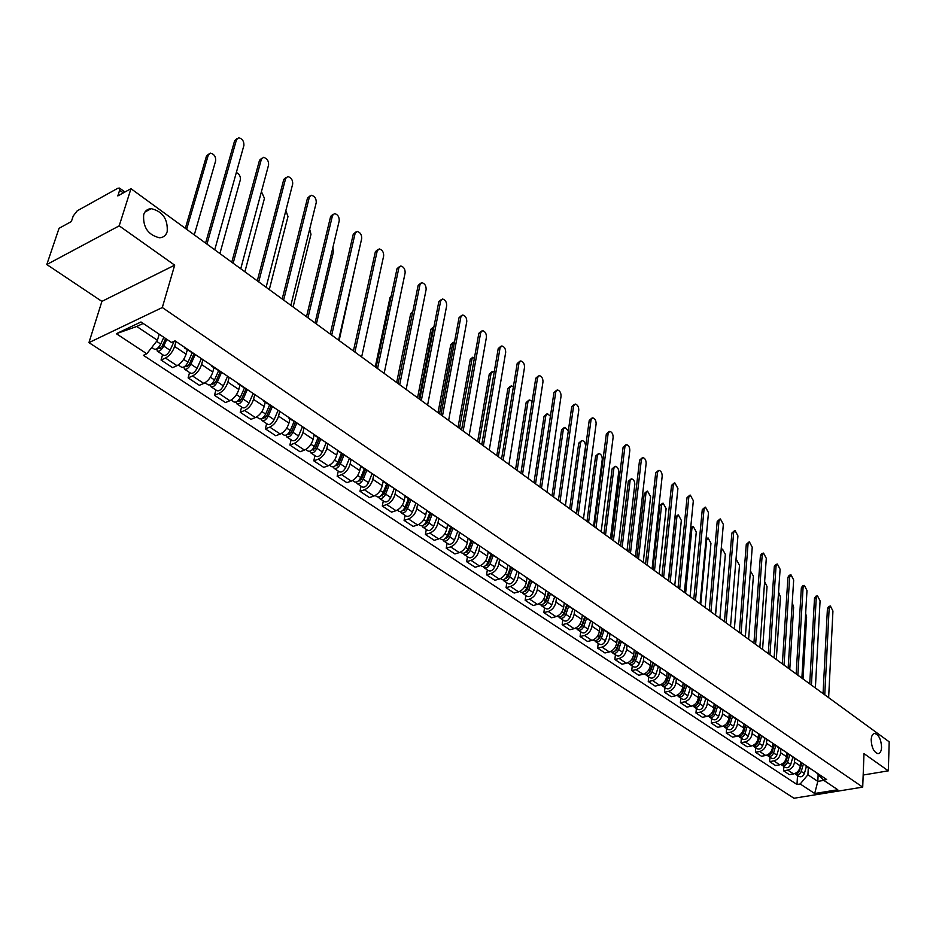 <?xml version="1.0" encoding="UTF-8"?>
<svg xmlns="http://www.w3.org/2000/svg" width="936" height="936" viewBox="0 0 936 936"><rect width="100%" height="100%" fill="white"/><g stroke="black" fill="none" stroke-linecap="round" stroke-linejoin="round"><path stroke-width="1.4" d="M871.182 739.779C871.439 735.731 872.656 733.625 874.809 733.473C878.892 734.9 881.139 739.51 881.572 747.291C881.326 751.362 880.109 753.492 877.933 753.655C873.85 752.205 871.603 747.583 871.182 739.779M143.676 214.683C144.963 210.881 147.49 208.88 151.222 208.658C162.665 211.431 167.989 219.094 167.193 231.66C165.929 235.521 163.391 237.569 159.576 237.791C148.134 235.006 142.834 227.308 143.676 214.683M119.2 225.845L46.8 264.525L101.907 301.38L88.943 342.623L793.974 798.256L862.711 787.129L162.302 307.534L174.681 265.157L119.2 225.845L130.97 188.686L889.2 741.827L888.322 770.843L863.986 753.597L862.711 787.129M46.8 264.525L59.05 228.314L71.37 221.528L73.242 215.947L77.243 210.799L117.866 188.241L119.527 188.089L124.933 192.009M863.167 775.031L888.322 770.843M123.295 192.91L119.632 190.254L117.819 195.928L130.97 188.686M119.632 190.254L119.527 188.089M176.003 341.523L174.611 346.449C172.727 351.831 169.673 355.692 165.461 358.043L161.05 360.032L172.575 367.649L177.009 365.683C181.21 363.355 184.252 359.518 186.1 354.159L187.305 349.842M186.17 348.368L183.514 346.589M162.595 354.639L161.05 360.032M184.649 348.063L197.718 356.148M202.913 359.646L201.579 364.525C199.766 369.872 196.747 373.686 192.535 375.968L188.113 377.898L199.356 385.316L203.791 383.421C207.991 381.163 210.998 377.36 212.788 372.048L213.934 367.766M213.256 366.608L210.565 364.794M189.587 372.528L188.113 377.898M211.723 366.28L224.523 374.189M229.144 377.302L227.881 382.157C226.126 387.457 223.142 391.225 218.93 393.448L214.496 395.308L225.471 402.55L229.905 400.713C234.105 398.514 237.077 394.77 238.809 389.493L239.897 385.234M239.674 384.392L236.925 382.543M215.912 389.984L214.496 395.308M238.118 384.041L250.649 391.774M254.744 394.536L253.527 399.356C251.831 404.621 248.882 408.33 244.67 410.495L240.236 412.296L250.942 419.351L255.376 417.585C259.576 415.444 262.513 411.746 264.186 406.505L265.227 402.281M265.426 401.719L262.642 399.847M241.593 406.996L240.236 412.296M263.858 401.357L276.132 408.927M279.7 411.337L278.542 416.134C276.904 421.352 273.991 425.014 269.79 427.12L265.356 428.863L275.792 435.755L280.238 434.035C284.427 431.952 287.34 428.314 288.943 423.107L289.949 418.907M290.546 418.638L287.715 416.731M266.643 423.61L265.356 428.863M288.967 418.252L300.982 425.669M304.071 427.74L302.96 432.502C301.38 437.685 298.502 441.301 294.302 443.36L289.868 445.033L300.058 451.76L304.493 450.099C308.693 448.075 311.559 444.483 313.115 439.312L314.075 435.135M315.058 435.135L312.191 433.204M291.096 439.815L289.868 445.033M313.466 434.725L325.248 441.991M327.857 443.758L326.804 448.484C325.272 453.632 322.417 457.201 318.228 459.202L313.794 460.828L323.751 467.392L328.185 465.789C332.374 463.811 335.217 460.266 336.714 455.13L337.627 450.988M338.972 451.234L336.071 449.28M314.964 455.633L313.794 460.828M337.37 450.813L348.917 457.938M351.082 459.389L350.076 464.092C348.601 469.193 345.782 472.727 341.593 474.669L337.159 476.248L346.882 482.66L351.316 481.104C355.493 479.185 358.312 475.675 359.763 470.586L360.629 466.467M362.326 466.959L359.401 464.981M338.282 471.089L337.159 476.248M360.711 466.526L372.037 473.499M373.78 474.669L372.82 479.337C371.393 484.403 368.597 487.89 364.42 489.785L359.986 491.306L369.486 497.578L373.92 496.068C378.085 494.196 380.87 490.733 382.274 485.679L383.105 481.572M385.129 482.309L382.169 480.32M361.05 486.182L359.986 491.306M383.503 481.865L394.618 488.697M395.94 489.586L395.027 494.231C393.658 499.262 390.885 502.702 386.72 504.551L382.286 506.025L391.564 512.156L395.998 510.693C400.163 508.868 402.925 505.44 404.27 500.421L405.077 496.279M407.406 497.297L404.422 495.296M383.304 500.935L382.286 506.025M405.779 496.84L416.672 503.545M417.608 504.176L416.742 508.786C415.409 513.782 412.671 517.175 408.505 518.977L404.083 520.404L413.162 526.395L417.585 524.979C421.738 523.201 424.464 519.819 425.775 514.835L426.559 510.611M429.168 511.957L426.161 509.921M405.054 515.35L404.083 520.404M427.53 511.477L438.224 518.053M438.785 518.427L437.954 523.013C436.679 527.962 433.965 531.332 429.811 533.087L425.389 534.468L434.269 540.318L438.68 538.96C442.822 537.217 445.524 533.871 446.8 528.934L447.572 524.546M450.438 526.278L447.408 524.23M426.313 529.448L425.389 534.468M448.789 525.786L459.295 532.233M459.494 532.373L458.71 536.925C457.47 541.839 454.779 545.161 450.637 546.881L446.226 548.215L454.908 553.948L459.319 552.614C463.449 550.918 466.128 547.618 467.345 542.716L468.117 538.177M471.229 540.271L468.175 538.212M447.104 543.231L446.226 548.215M469.579 539.779L479.887 546.097M479.735 546.086L478.998 550.52C477.805 555.411 475.137 558.698 471.019 560.371L466.608 561.67L475.09 567.263L479.501 565.987C483.62 564.326 486.275 561.062 487.457 556.195L488.194 551.69M491.564 553.96L488.487 551.889M467.45 556.709L466.608 561.67M489.914 553.457L500.035 559.658M499.531 559.588L498.853 563.835C497.695 568.69 495.062 571.931 490.944 573.557L486.544 574.821L494.851 580.297L499.251 579.056C503.357 577.442 505.978 574.213 507.125 569.38L507.827 564.899M511.454 567.345L508.353 565.262M487.34 569.895L486.544 574.821M509.792 566.83L519.737 572.926M518.907 572.762L518.287 576.857C517.163 581.677 514.554 584.883 510.448 586.474L506.06 587.691L514.18 593.061L518.567 591.856C522.674 590.277 525.271 587.094 526.371 582.286L527.038 577.84M530.911 580.449L527.799 578.354M506.809 582.812L506.06 587.691M529.238 579.922L539.019 585.901M537.872 585.632L537.299 589.61C536.211 594.395 533.625 597.554 529.53 599.11L525.154 600.292L533.11 605.545L537.486 604.375C541.57 602.842 544.144 599.683 545.22 594.922L545.852 590.499M549.947 593.26L546.823 591.154M525.868 595.436L525.154 600.292M548.274 592.722L557.879 598.595M556.452 598.198L555.902 602.082C554.861 606.832 552.298 609.968 548.215 611.489L543.851 612.635L551.643 617.772L556.007 616.648C560.079 615.139 562.63 612.015 563.659 607.288L564.256 602.901M568.585 605.803L565.438 603.685M544.53 607.803L543.851 612.635M566.912 605.264L576.342 611.032M574.645 610.471L574.131 614.308C573.125 619.024 570.586 622.124 566.514 623.598L562.15 624.71L569.79 629.752L574.142 628.653C578.202 627.178 580.73 624.101 581.724 619.398L582.297 615.034M586.825 618.088L583.666 615.958M562.805 619.924L562.15 624.71M585.152 617.538L594.43 623.2M592.465 622.463L591.985 626.266C591.002 630.958 588.487 634.023 584.438 635.462L580.086 636.55L587.562 641.476L591.903 640.411C595.951 638.984 598.455 635.93 599.426 631.262L599.953 626.921M604.691 630.115L601.52 627.986M580.706 631.777L580.086 636.55M603.018 629.554L612.132 635.123M609.921 634.198L609.465 637.989C608.517 642.646 606.025 645.676 601.988 647.092L597.648 648.133L604.972 652.965L609.313 651.936C613.337 650.532 615.818 647.513 616.754 642.88L617.269 638.574M622.183 641.885L619.012 639.756M598.233 643.406L597.648 648.133M620.51 641.324L629.483 646.799M627.026 645.711L626.593 649.479C625.681 654.1 623.212 657.095 619.187 658.476L614.858 659.494L622.042 664.232L626.36 663.226C630.384 661.857 632.841 658.874 633.742 654.264L634.222 649.993M639.323 653.433L636.141 651.28M615.408 654.79L614.858 659.494M637.65 652.86L646.472 658.242M643.792 656.99L643.383 660.734C642.505 665.32 640.048 668.292 636.047 669.638L631.73 670.621L638.762 675.265L643.079 674.294C647.08 672.961 649.514 670 650.391 665.426L650.848 661.179M656.124 664.735L652.93 662.583M632.256 665.952L631.73 670.621M654.439 664.162L663.121 669.451M660.231 668.047L659.845 671.767C658.991 676.318 656.557 679.255 652.567 680.577L648.262 681.537L655.165 686.088L659.459 685.14C663.448 683.83 665.87 680.905 666.713 676.365L667.134 672.153M672.586 675.815L669.38 673.663M648.753 676.892L648.262 681.537M670.901 675.23L679.442 680.437M676.342 678.892L675.979 682.59C675.148 687.106 672.75 690.019 668.76 691.306L664.478 692.23L671.241 696.7L675.523 695.787C679.501 694.5 681.899 691.61 682.707 687.094L683.116 682.906M688.72 686.673L685.503 684.52M664.946 687.621L664.478 692.23M687.036 686.088L695.448 691.213M692.137 689.528L691.798 693.19C691.002 697.683 688.615 700.561 684.649 701.824L680.378 702.725L687.012 707.101L691.283 706.212C695.237 704.96 697.612 702.094 698.408 697.624L698.782 693.447M704.539 697.332L701.321 695.167M680.811 698.139L680.378 702.725M702.854 696.735L711.138 701.766M707.639 699.952L707.323 703.591C706.54 708.061 704.176 710.904 700.233 712.144L695.963 713.01L702.468 717.304L706.727 716.449C710.67 715.221 713.033 712.39 713.794 707.932L714.145 703.802M720.053 707.768L716.836 705.604M696.372 708.458L695.963 713.01M718.368 707.171L726.523 712.132M722.838 710.178L722.545 713.805C721.785 718.228 719.445 721.048 715.513 722.264L711.266 723.107L717.643 727.319L721.89 726.488C725.821 725.283 728.149 722.475 728.898 718.064L729.226 713.946M735.263 718.017L732.046 715.841M711.652 718.579L711.266 723.107M733.578 717.409L741.616 722.288M737.755 720.217L737.474 723.809C736.749 728.208 734.421 731.004 730.501 732.186L726.266 733.005L732.537 737.135L736.761 736.328C740.68 735.158 742.997 732.385 743.71 727.997L744.015 723.902M750.192 728.056L746.963 725.891M726.628 728.512L726.266 733.005M748.507 727.447L756.417 732.256M752.392 730.057L752.135 733.637C751.433 738.013 749.128 740.774 745.22 741.932L740.996 742.728L747.15 746.788L751.362 746.004C755.258 744.845 757.552 742.096 758.254 737.743L758.534 733.684M764.829 737.919L761.611 735.743M741.335 738.258L740.996 742.728M763.156 737.311L770.948 742.037M766.76 739.732L766.514 743.278C765.835 747.618 763.554 750.356 759.658 751.491L755.457 752.263L761.495 756.253L765.695 755.492C769.579 754.357 771.849 751.631 772.516 747.314L772.785 743.278M779.208 747.595L775.979 745.419M755.773 747.829L755.457 752.263M777.535 746.975L785.21 751.631M780.858 749.221L780.636 752.755C779.98 757.06 777.711 759.775 773.838 760.886L769.649 761.635L775.57 765.543L779.758 764.806C783.631 763.706 785.889 761.003 786.532 756.697L786.778 752.696M793.307 757.095L790.078 754.919M769.942 757.224L769.649 761.635M791.634 756.475L799.204 761.05M794.711 758.534L794.5 762.044C793.868 766.327 791.622 769.006 787.761 770.094L783.584 770.819L789.399 774.669L793.576 773.943C797.425 772.867 799.66 770.199 800.292 765.929L800.514 761.939M807.16 766.408L803.93 764.232M783.853 766.444L783.584 770.819M805.486 765.788L812.939 770.305M143.161 323.435L136.75 326.477L157.423 340.283L159.202 334.199M157.423 340.283L146.812 353.773L116.345 333.707L140.985 321.972L171.51 342.471L175.02 340.868L826.675 779.548L823.399 780.097L837.778 789.75L814.683 793.506L800.21 783.97L807.908 774.774L817.807 781.385L823.82 780.378M146.812 353.773L143.407 355.329L796.992 784.508L800.21 783.97M88.943 342.623L162.302 307.534M101.907 301.38L174.681 265.157M818.134 774.961L817.807 781.385L814.683 793.506M808.306 767.684L807.908 774.774M823.399 780.097L816.485 772.691M797.519 775.499L796.992 784.508M116.345 333.707L136.75 326.477M205.592 243.126L234.655 140.599L236.925 138.692M214.742 249.795L243.91 145.419C244.062 141.242 242.307 138.68 238.657 137.744L236.516 139.581L206.95 244.109M163.823 337.311L160.735 344.062C158.5 348.04 156.347 349.736 154.288 349.128L151.772 347.467M165.637 338.528L162.092 346.261L159.003 348.695L158.71 347.151M194.29 234.877L215.689 160.699C215.865 156.569 214.122 154.054 210.46 153.165L208.307 154.99L186.627 229.285M166.819 339.312L163.73 346.063C161.507 350.041 159.354 351.725 157.295 351.129L156.803 348.8M174.166 341.254L170.059 350.286C167.836 354.253 165.695 355.937 163.624 355.317L157.447 351.222M185.34 228.349L206.493 155.984L208.716 154.112M160.489 348.332L158.453 347.42M231.765 262.22L259.518 160.22L261.834 158.266M240.751 268.772L268.597 164.935C268.726 160.816 267.029 158.301 263.496 157.388L261.378 159.225L233.146 263.227M257.295 280.835L283.795 179.373L286.147 177.384M266.116 287.27L292.699 183.994C292.816 179.934 291.166 177.454 287.738 176.565L285.655 178.413L258.699 281.865M192.091 353.059L187.96 362.232C185.773 366.175 183.631 367.825 181.537 367.193L178.249 365.017M187.656 366.397L185.948 365.297L186.159 366.736L189.236 364.361L193.799 354.217M219.901 253.562L240.353 179.759C240.681 176.448 239.347 174.026 236.34 172.493M195.004 355.025L190.886 364.186C188.698 368.117 186.556 369.767 184.474 369.135L183.912 366.994M201.392 358.617L197.051 368.304C194.875 372.224 192.746 373.873 190.64 373.23L184.626 369.24M218.533 370.855L214.508 379.946C212.355 383.842 210.226 385.468 208.108 384.813L205.031 382.765M244.881 271.791L264.455 198.362L261.436 191.634M220.147 371.943L215.701 381.993L212.636 384.322L212.367 383.14M221.376 372.762L217.363 381.853C215.21 385.737 213.08 387.364 210.963 386.697L210.366 384.708M227.6 376.26L223.376 385.866C221.235 389.75 219.106 391.353 216.988 390.698L211.115 386.802M282.204 299.005L307.499 198.081L309.886 196.045M290.862 305.335L316.239 202.597C316.345 198.596 314.742 196.162 311.419 195.285L309.36 197.157L283.631 300.046M306.505 316.742L330.654 216.356L333.076 214.285M315.022 322.955L339.23 220.779C339.323 216.836 337.756 214.438 334.538 213.572L332.514 215.456L307.956 317.795M330.244 334.058L353.27 234.211L355.727 232.105M338.61 340.154L361.705 238.54C361.787 234.655 360.255 232.292 357.131 231.449L355.13 233.345L331.707 335.123M244.319 388.206L240.4 397.215C238.282 401.076 236.164 402.667 234.023 401.989L231.145 400.07M269.287 289.587L287.984 216.544L285.866 210.541M245.852 389.236L241.511 399.204L238.458 401.485L238.154 400.526M247.092 390.078L243.184 399.075C241.078 402.925 238.949 404.516 236.808 403.837L236.164 401.977M253.165 393.471L249.046 402.995C246.952 406.832 244.834 408.412 242.681 407.722L236.96 403.931M269.486 405.136L265.66 414.075C263.578 417.889 261.46 419.445 259.307 418.743L256.616 416.965M293.108 306.973L310.986 234.316L309.664 229.226M270.925 406.107L266.69 415.993L263.648 418.228L263.32 417.444M272.189 406.961L268.375 415.876C266.304 419.702 264.186 421.247 262.021 420.545L261.343 418.801M278.121 410.272L274.096 419.702C272.037 423.505 269.919 425.061 267.754 424.347L262.185 420.65M294.033 421.656L290.3 430.513C288.265 434.292 286.159 435.825 283.982 435.1L281.479 433.438M316.391 323.95L333.473 251.679L332.842 247.759M295.39 422.569L291.271 432.373L288.229 434.561L287.914 433.93M296.677 423.435L292.956 432.28C290.921 436.059 288.814 437.58 286.627 436.855L285.936 435.217M302.468 426.664L298.537 436.012C296.513 439.78 294.407 441.301 292.231 440.563L286.79 436.96M353.41 350.965L375.383 251.667L377.875 249.526M361.647 356.967L383.666 255.891C383.737 252.065 382.251 249.748 379.209 248.917L377.243 250.813L354.908 352.053M318.006 437.791L314.356 446.566C312.355 450.31 310.261 451.807 308.061 451.058L305.733 449.514M339.136 340.54L355.387 266.327M319.281 438.645L315.256 448.367L311.922 450.017M320.58 439.522L316.953 448.297C314.952 452.029 312.846 453.527 310.647 452.778L309.933 451.234M326.231 442.658L322.405 451.936C320.416 455.668 318.322 457.154 316.111 456.394L310.81 452.884M376.05 367.474L397.004 268.726L399.52 266.561M384.146 373.382L405.136 272.867C405.194 269.1 403.744 266.807 400.795 265.988L398.865 267.907L377.559 368.573M341.406 453.539L337.849 462.244C335.884 465.952 333.789 467.415 331.578 466.654L329.425 465.215M342.611 454.346L338.68 463.975L335.392 465.695M343.933 455.224L340.376 463.928C338.411 467.626 336.328 469.1 334.105 468.328L333.38 466.865M349.444 458.289L345.712 467.485C343.746 471.171 341.663 472.633 339.44 471.861L334.269 468.433M412.694 312.191L398.128 383.584L418.146 285.41L420.673 283.222M406.13 389.411L426.137 289.47C426.184 285.749 424.768 283.491 421.902 282.695L419.995 284.614L399.695 384.719M364.268 468.913L360.793 477.547C358.862 481.221 356.78 482.66 354.545 481.876L352.556 480.554M365.403 469.673L361.553 479.232L358.324 480.999M366.725 470.574L363.262 479.197C361.331 482.859 359.248 484.298 357.014 483.514L356.288 482.122M372.118 473.546L368.468 482.672C366.549 486.322 364.467 487.761 362.232 486.966L357.189 483.62M375.277 366.912L390.019 297.543L391.26 295.776M419.784 399.38L438.82 301.731L441.371 299.52M427.612 405.089L446.683 305.698C446.706 302.035 445.325 299.801 442.552 299.017L440.669 300.947L421.329 400.503M386.603 483.947L383.21 492.5C381.303 496.138 379.232 497.554 376.986 496.747L375.149 495.53M387.668 484.661L383.912 494.126L380.73 495.94M389.013 485.562L385.62 494.114C383.725 497.741 381.654 499.157 379.408 498.35L378.659 497.039M394.196 488.65L390.71 497.507C388.814 501.134 386.743 502.538 384.497 501.731L379.571 498.467M396.653 382.508L410.728 313.513L412.834 311.501M440.926 414.8L459.038 317.69L461.623 315.455M448.625 420.416L466.771 321.586C466.795 317.959 465.449 315.771 462.747 314.999L460.886 316.941L442.482 415.935M461.588 429.87L478.834 333.31L481.432 331.063M469.17 435.404L486.439 337.124C486.439 333.555 485.129 331.391 482.508 330.642L480.683 332.584L463.156 431.016M481.794 444.623L498.209 348.601L500.818 346.343M489.259 450.064L505.686 352.345C505.686 348.812 504.399 346.683 501.848 345.946L500.058 347.888L483.374 445.77M501.567 459.038L517.175 363.577L519.796 361.296M508.915 464.408L524.534 367.24C524.523 363.765 523.271 361.659 520.779 360.922L519.012 362.887L503.159 460.208M520.919 473.16L535.755 378.238L538.387 375.944M528.15 478.436L542.985 381.829C542.962 378.39 541.745 376.319 539.311 375.593L537.58 377.559L522.522 474.33M539.861 486.977L553.948 392.594L556.581 390.289M546.987 492.172L561.062 396.115C561.038 392.722 559.833 390.675 557.47 389.973L555.773 391.938L541.476 488.147M408.435 498.631L405.112 507.113C403.24 510.717 401.181 512.109 398.923 511.29L397.227 510.167M433.965 326.652L432.795 328.407L419.047 398.841M409.43 499.297L405.756 508.693L402.632 510.541M410.775 500.21L407.464 508.693C405.604 512.284 403.545 513.677 401.287 512.858L400.538 511.594M415.795 503.392L412.437 512.004C410.588 515.596 408.517 516.976 406.259 516.157L401.45 512.963M417.561 397.753L430.993 329.144L433.543 326.945M429.764 512.986L426.524 521.399C424.687 524.967 422.627 526.336 420.358 525.494L418.813 524.476M454.545 341.792L452.626 343.734L439.522 413.77M430.7 513.618L427.108 522.931L424.055 524.803M432.058 514.531L428.828 522.943C426.991 526.5 424.944 527.869 422.662 527.026L421.925 525.833M436.925 517.748L433.684 526.184C431.859 529.741 429.811 531.098 427.53 530.256L422.838 527.144M438.025 412.682L450.836 344.448L453.398 342.225M450.625 527.026L447.455 535.369C445.653 538.902 443.605 540.247 441.324 539.393L439.908 538.457M474.622 356.92L472.048 358.734L459.553 428.384M451.503 527.611L447.993 536.843L445.01 538.738M452.872 528.536L449.713 536.866C447.899 540.4 445.864 541.745 443.582 540.891L442.833 539.744M457.61 531.718L454.463 540.037C452.661 543.57 450.625 544.904 448.332 544.038L443.746 540.996M458.032 427.284L470.258 359.424L472.832 357.189M471.03 540.751L467.93 549.022C466.151 552.532 464.116 553.843 461.822 552.977L460.535 552.135M494.22 371.931L492.851 371.475L491.061 373.417L479.15 442.693M471.849 541.3L468.409 550.462L465.566 552.404M473.23 542.225L470.129 550.497C468.351 553.995 466.327 555.305 464.034 554.44L463.297 553.351M477.863 545.349L474.774 553.597C473.008 557.084 470.983 558.406 468.679 557.528L464.197 554.557M477.629 441.581L489.271 374.096L491.868 371.849M490.99 554.182L487.948 562.384C486.205 565.859 484.181 567.157 481.876 566.28L480.718 565.508M513.384 386.802L511.454 385.854L509.687 387.808L498.35 456.686M491.751 554.685L488.393 563.776L485.55 565.683M493.132 555.621L490.113 563.823C488.358 567.298 486.334 568.585 484.029 567.707L483.304 566.654M497.671 558.675L494.653 566.865C492.921 570.316 490.897 571.603 488.592 570.726L484.204 567.824M496.805 455.575L507.897 388.463L510.506 386.205M510.518 567.321L507.546 575.465C505.826 578.904 503.814 580.168 501.497 579.279L500.467 578.6M511.009 567.649L510.822 568.877M532.104 401.556L529.671 399.941L527.939 401.907L517.14 470.399M511.22 567.789L507.932 576.798L505.183 578.717M512.624 568.737L509.652 576.868C507.932 580.308 505.92 581.572 503.615 580.683L502.889 579.676M517.058 571.72L514.11 579.84C512.39 583.268 510.377 584.532 508.072 583.643L503.79 580.8M515.596 469.275L526.149 402.538L528.77 400.269M558.406 500.503L571.767 406.657L574.411 404.352M565.414 505.627L578.776 410.12C578.729 406.762 577.559 404.738 575.266 404.048L573.592 406.025L560.02 501.684M529.636 580.18L526.722 588.253C525.026 591.657 523.025 592.921 520.708 592.008L519.784 591.4M529.963 580.402L529.671 582.309M550.415 416.239L547.525 413.759L545.817 415.713L535.544 483.83M530.279 580.612L527.062 589.551L524.394 591.47M531.683 581.56L528.793 589.633C527.097 593.038 525.096 594.29 522.768 593.389L522.054 592.418M536.035 584.485L533.146 592.546C531.461 595.939 529.46 597.18 527.132 596.279L522.943 593.506M533.988 482.695L544.038 416.344L546.659 414.051M576.553 513.747L589.224 420.44L591.88 418.123M583.467 518.79L596.127 423.832C596.08 420.521 594.933 418.521 592.699 417.842L591.049 419.819L578.191 514.94M548.344 592.769L545.489 600.783C543.828 604.153 541.827 605.393 539.51 604.48L538.691 603.942M548.508 592.874L548.145 595.413M568.292 431.016L565.016 427.284L563.343 429.25L553.574 496.981M548.941 593.178L545.793 602.047L543.196 603.954M550.356 594.126L547.513 602.129C545.852 605.498 543.851 606.727 541.534 605.814L540.821 604.878M554.603 596.981L551.784 604.972C550.122 608.341 548.133 609.57 545.805 608.646L541.71 605.931M552.018 495.846L561.565 429.858L564.197 427.565M594.337 526.722L606.341 433.953L608.997 431.625M601.158 531.695L613.138 437.276C613.08 434.011 611.957 432.034 609.781 431.367L608.154 433.345L595.975 527.916M566.654 605.101L563.87 613.045C562.232 616.391 560.243 617.596 557.914 616.684L557.212 616.216M566.666 605.101L566.245 608.236M576.389 513.63L585.526 446.39C585.491 443.149 584.368 441.195 582.169 440.552L580.519 442.529L571.241 509.874M567.216 605.463L564.127 614.262L561.623 616.169M568.632 606.423L565.859 614.367C564.209 617.713 562.232 618.918 559.892 617.994L559.19 617.093M572.797 609.219L570.036 617.152C568.398 620.486 566.409 621.691 564.08 620.767L560.079 618.111M569.673 508.728L578.752 443.114L581.385 440.821M611.758 539.428L623.119 447.186L625.774 444.857M618.474 544.331L629.811 450.462C629.741 447.221 628.653 445.279 626.523 444.623L624.932 446.601L613.408 540.634M584.614 617.14L581.876 625.049C580.25 628.372 578.272 629.565 575.944 628.629L575.347 628.231M584.356 617.877L583.982 620.755M593.6 526.184L602.269 459.319C602.222 456.125 601.134 454.194 598.981 453.562L597.367 455.539L588.557 522.51M585.117 617.514L582.087 626.242L579.665 628.126M586.533 618.474L583.818 626.348C582.192 629.659 580.226 630.852 577.886 629.916L577.196 629.05M590.616 621.212L587.902 629.074C586.299 632.385 584.321 633.567 581.981 632.631L578.062 630.033M586.977 521.352L595.6 456.113L598.233 453.808M628.828 551.877L639.569 460.173L642.225 457.844M635.45 556.709L646.156 463.378C646.086 460.184 645.009 458.266 642.938 457.61L641.371 459.599L630.478 553.082M602.211 628.91L599.508 636.819C597.905 640.107 595.939 641.277 593.6 640.341L593.096 640.002M601.696 630.408L601.38 633.017M610.471 538.492L618.696 472.013C618.637 468.842 617.561 466.947 615.478 466.315L613.887 468.292L605.533 534.889M602.644 629.308L599.683 637.966L597.343 639.85M604.071 630.267L601.403 638.083C599.812 641.371 597.847 642.541 595.507 641.593L594.816 640.762M608.072 632.958L605.417 640.762C603.825 644.038 601.86 645.208 599.52 644.26L595.682 641.71M603.954 533.731L612.121 468.854L614.753 466.549M645.559 564.08L655.691 472.902L658.347 470.562M652.088 568.854L662.197 476.061C662.115 472.891 661.062 470.995 659.038 470.352L657.493 472.341L647.221 565.297M619.457 640.411L616.777 648.344C615.209 651.608 613.255 652.755 610.904 651.807L610.506 651.538M618.696 642.658L618.427 644.998M627.026 550.567L634.807 484.45C634.748 481.326 633.695 479.443 631.648 478.834L630.08 480.811L622.171 547.022M619.843 640.821L616.918 649.455L614.671 651.316M621.258 641.827L618.637 649.584C617.07 652.837 615.116 653.995 612.776 653.047L612.097 652.228M625.178 644.459L622.569 652.205C621.001 655.457 619.047 656.604 616.707 655.656L612.951 653.164M620.58 545.863L628.325 481.35L630.958 479.045M661.963 576.049L671.522 485.386L674.166 483.058M668.398 580.741L677.921 488.487L674.821 482.859L673.312 484.848L663.624 577.266M636.375 651.655L633.707 659.634C632.163 662.875 630.209 664.01 627.869 663.051L627.553 662.84M635.38 654.627L635.146 656.721M643.243 562.396L650.614 496.665L647.513 491.107L645.98 493.085L638.492 558.932M636.702 652.064L633.812 660.722L631.66 662.559M638.095 653.164L635.532 660.851C633.988 664.08 632.046 665.215 629.694 664.256L629.027 663.472M641.932 655.738L639.382 663.425C637.837 666.643 635.895 667.777 633.555 666.818L629.87 664.373M636.901 557.762L644.225 493.623L646.858 491.306M678.038 587.773L687.036 497.636L689.692 495.296M684.392 592.406L693.342 500.678L690.312 495.121L688.826 497.11L679.7 588.99M652.954 662.641L650.298 670.714C648.777 673.908 646.834 675.032 644.495 674.06L644.26 673.908M651.737 666.338L651.55 668.199M659.166 574.014L666.116 508.646L663.086 503.147L661.577 505.136L654.498 570.609M653.234 663.062L650.38 671.755L648.309 673.569M654.603 664.267L652.088 671.908C650.567 675.102 648.625 676.225 646.285 675.254L645.618 674.493M658.359 666.795L655.867 674.423C654.346 677.617 652.415 678.729 650.064 677.758L646.46 675.371M652.895 569.439L659.822 505.651L662.454 503.334M693.798 599.274L702.269 509.652L704.913 507.324M700.069 603.849L708.482 512.647L705.51 507.148L704.048 509.149L695.471 600.502M669.182 673.522L666.572 681.56C665.063 684.742 663.133 685.842 660.781 684.871L660.64 684.766M667.789 677.804L667.625 679.442M674.774 585.398L681.338 520.404L678.366 514.975L676.88 516.953L670.199 582.063M669.462 673.803L666.607 682.578L664.63 684.368M670.784 675.16L668.327 682.73C666.818 685.901 664.888 687.001 662.548 686.029L661.892 685.292M674.47 677.641L672.025 685.199C670.527 688.37 668.596 689.469 666.245 688.486L662.723 686.147M668.596 580.893L675.137 517.456L677.758 515.151M709.266 610.564L717.21 521.457L719.854 519.117M715.443 615.069L723.341 524.394L720.416 518.953L718.988 520.954L710.939 611.781M685.082 684.228L682.519 692.207C681.034 695.354 679.115 696.442 676.763 695.46L676.705 695.413M683.549 689.013L683.409 690.44M690.089 596.571L696.279 531.94L693.365 526.582L691.903 528.559L685.608 593.295M685.351 684.415L682.531 693.19L680.636 694.957M686.65 685.831L684.239 693.354C682.753 696.501 680.835 697.577 678.483 696.606L677.851 695.893M690.277 688.264L687.866 695.776C686.392 698.911 684.473 699.988 682.122 699.017L678.67 696.723M690.733 527.506L692.78 526.734M724.441 621.633L731.882 533.029L734.514 530.7M730.536 626.079L737.931 535.918L735.053 530.548L733.648 532.537L726.114 622.85M700.678 694.723L698.162 702.643C696.7 705.756 694.804 706.832 692.453 705.861M699.005 699.999L698.888 701.228M705.124 607.546L710.95 543.278L708.084 537.966L706.657 539.955L700.725 604.328M700.9 694.886L698.139 703.591L696.349 705.323M702.222 696.267L699.847 703.767C698.385 706.891 696.478 707.955 694.126 706.972L693.494 706.27M705.767 698.689L703.404 706.142C701.953 709.254 700.046 710.319 697.694 709.336L694.313 707.089M706.107 538.481L707.534 538.118M739.323 632.49L746.284 544.389L748.905 542.061M745.337 636.878L752.24 547.232L749.42 541.921L748.051 543.921L741.008 633.719M715.97 705.03L713.501 712.881C712.109 715.923 710.237 716.988 707.897 716.098M714.18 710.74L714.086 711.781M719.889 618.31L725.353 554.404L722.545 549.151L721.13 551.14L715.56 615.151M716.169 705.159L713.454 713.805L711.758 715.502M717.514 706.493L715.162 713.981C713.723 717.081 711.816 718.134 709.465 717.14L708.845 716.461M720.966 708.915L718.649 716.309C717.21 719.398 715.315 720.451 712.963 719.456L709.652 717.257M753.925 643.137L760.418 555.551L761.775 553.562L763.039 553.223M759.868 647.478L766.303 558.347L763.53 553.094L762.185 555.095L755.609 644.377M730.981 715.127L728.559 722.92C727.213 725.891 725.377 726.956 723.048 726.137M729.074 721.282L729.004 722.136M734.374 628.875L739.498 565.332L736.737 560.137L735.907 560.547M731.145 715.233L728.477 723.82L726.874 725.482M732.514 716.496L730.185 724.008C728.758 727.073 726.874 728.114 724.522 727.12L723.914 726.465M735.883 718.953L733.613 726.289C732.186 729.355 730.302 730.384 727.951 729.39L724.698 727.237M768.269 653.597L774.306 566.514L775.64 564.513L776.915 564.186M774.13 657.879L780.109 569.264L777.383 564.069L776.061 566.058L769.954 654.837M745.711 725.037L743.336 732.783C742.049 735.673 740.247 736.737 737.931 736M743.699 731.589L743.64 732.28M748.601 639.253L753.398 576.061L750.415 570.96M745.84 725.131L743.219 733.648L741.721 735.263M747.232 726.289L744.927 733.847C743.523 736.889 741.64 737.907 739.288 736.901L738.691 736.269M750.52 728.805L748.285 736.082C746.893 739.124 745.009 740.142 742.657 739.136L739.475 737.03M782.344 663.87L787.948 577.278L789.247 575.277L790.534 574.95M788.135 668.093L793.669 579.981L791.002 574.844L789.692 576.833L784.029 665.098M760.161 734.772L757.832 742.459C756.592 745.278 754.825 746.343 752.532 745.664M762.571 649.444L767.04 586.603L764.63 581.56M760.266 734.842L757.692 743.301L756.288 744.869M761.693 735.895L759.388 743.5C758.008 746.518 756.136 747.525 753.784 746.518L753.199 745.898M764.876 738.469L762.7 745.699C761.307 748.718 759.447 749.713 757.095 748.706L753.971 746.635M796.162 673.955L801.345 587.855L802.62 585.854L803.93 585.538M801.883 678.12L806.984 590.511L804.363 585.421L803.088 587.422L797.846 675.184M774.353 744.319L772.06 751.947C770.878 754.697 769.146 755.773 766.865 755.153M776.295 659.459L780.46 596.969L778.565 592.184M774.423 744.377L771.907 752.766L770.609 754.287M775.874 745.348L773.592 752.977C772.223 755.972 770.375 756.955 768.023 755.949L767.438 755.352M778.986 747.958L776.833 755.13C775.476 758.125 773.616 759.108 771.264 758.101L768.199 756.066M809.734 683.853L814.507 598.244L815.759 596.244L817.081 595.928M815.373 687.972L820.076 600.853L817.502 595.822L816.239 597.823L811.418 685.082M788.276 753.702L786.029 761.272C784.894 763.952 783.198 765.016 780.94 764.478M789.773 669.287L793.634 607.148L792.23 602.819M788.323 753.726L785.854 762.068L784.66 763.519M789.785 754.708L787.539 762.278C786.193 765.25 784.345 766.221 781.993 765.215L781.42 764.63M792.827 757.271L790.721 764.396C789.376 767.368 787.527 768.339 785.187 767.321L782.18 765.332M823.06 693.576L827.436 608.447L828.676 606.446L829.998 606.142M828.641 697.648L832.935 611.021L830.407 606.048L829.167 608.037L824.756 694.816M798.466 772.586L801.976 762.922L799.11 771.802L797.285 773.44L794.769 773.616M803.018 678.951L806.598 617.163L805.65 613.454M803.439 763.905L801.239 771.416C799.906 774.365 798.057 775.324 795.717 774.306L795.155 773.744M806.422 766.42L804.363 773.499C803.029 776.435 801.193 777.407 798.853 776.377L795.892 774.423M800.292 765.929L794.5 762.044M786.532 756.697L780.636 752.755M772.516 747.314L766.514 743.278M758.254 737.743L752.135 733.637M743.71 727.997L737.474 723.809M728.898 718.064L722.545 713.805M713.794 707.932L707.323 703.591M698.408 697.624L691.798 693.19M682.707 687.094L675.979 682.59M666.713 676.365L659.845 671.767M650.391 665.426L643.383 660.734M633.742 654.264L626.593 649.479M616.754 642.88L609.465 637.989M599.426 631.262L591.985 626.266M581.724 619.398L574.131 614.308M563.659 607.288L555.902 602.082M545.22 594.922L537.299 589.61M526.371 582.286L518.287 576.857M507.125 569.38L498.853 563.835M487.457 556.195L478.998 550.52M467.345 542.716L458.71 536.925M446.8 528.934L437.954 523.013M425.775 514.835L416.742 508.786M404.27 500.421L395.027 494.231M382.274 485.679L372.82 479.337M359.763 470.586L350.076 464.092M336.714 455.13L326.804 448.484M313.115 439.312L302.96 432.502M288.943 423.107L278.542 416.134M264.186 406.505L253.527 399.356M238.809 389.493L227.881 382.157M212.788 372.048L201.579 364.525M186.1 354.159L174.611 346.449M779.758 764.806L773.838 760.886M765.695 755.492L759.658 751.491M751.362 746.004L745.22 741.932M736.761 736.328L730.501 732.186M721.89 726.488L715.513 722.264M706.727 716.449L700.233 712.144M691.283 706.212L684.649 701.824M675.523 695.787L668.76 691.306M659.459 685.14L652.567 680.577M643.079 674.294L636.047 669.638M626.36 663.226L619.187 658.476M609.313 651.936L601.988 647.092M591.903 640.411L584.438 635.462M574.142 628.653L566.514 623.598M556.007 616.648L548.215 611.489M537.486 604.375L529.53 599.11M518.567 591.856L510.448 586.474M499.251 579.056L490.944 573.557M479.501 565.987L471.019 560.371M459.319 552.614L450.637 546.881M438.68 538.96L429.811 533.087M417.585 524.979L408.505 518.977M395.998 510.693L386.72 504.551M373.92 496.068L364.42 489.785M351.316 481.104L341.593 474.669M328.185 465.789L318.228 459.202M304.493 450.099L294.302 443.36M280.238 434.035L269.79 427.12M255.376 417.585L244.67 410.495M229.905 400.713L218.93 393.448M203.791 383.421L192.535 375.968M177.009 365.683L165.461 358.043M793.576 773.943L787.761 770.094M147.654 210.565L146.917 210.027M236.516 139.581L234.655 140.599M160.735 344.062L156.616 341.324M170.059 350.286L163.73 346.063M206.493 155.984L208.307 154.99M261.378 159.225L259.518 160.22M285.655 178.413L283.795 179.373M187.96 362.232L183.667 359.365M197.051 368.304L190.886 364.186M214.508 379.946L210.413 377.208M214.133 384.017L212.542 382.953M223.376 385.866L217.363 381.853M309.36 197.157L307.499 198.081M332.514 215.456L330.654 216.356M355.13 233.345L353.27 234.211M240.4 397.215L236.48 394.606M239.967 401.193L238.458 400.198M249.046 402.995L243.184 399.075M265.66 414.075L261.916 411.571M265.157 417.959L263.741 417.011M274.096 419.702L268.375 415.876M290.3 430.513L286.732 428.138M289.75 434.316L288.417 433.426M298.537 436.012L292.956 432.28M377.243 250.813L375.383 251.667M314.356 446.566L310.951 444.296M313.759 450.274L312.507 449.444M322.405 451.936L316.953 448.297M398.865 267.907L397.004 268.726M337.849 462.244L334.608 460.067M337.194 465.871L336.024 465.087M345.712 467.485L340.376 463.928M419.995 284.614L418.146 285.41M360.793 477.547L357.692 475.476M360.091 481.092L358.991 480.367M368.468 482.672L363.262 479.197M390.019 297.543L390.979 297.121M440.669 300.947L438.82 301.731M383.21 492.5L380.25 490.534M382.461 495.975L381.42 495.284M390.71 497.507L385.62 494.114M410.728 313.513L412.53 312.753M460.886 316.941L459.038 317.69M480.683 332.584L478.834 333.31M500.058 347.888L498.209 348.601M519.012 362.887L517.175 363.577M537.58 377.559L535.755 378.238M555.773 391.938L553.948 392.594M405.112 507.113L402.293 505.241M404.317 510.518L403.357 509.874M412.437 512.004L407.464 508.693M430.993 329.144L432.795 328.407M426.524 521.399L423.844 519.609M425.693 524.733L424.78 524.125M433.684 526.184L428.828 522.943M450.836 344.448L452.626 343.734M447.455 535.369L444.904 533.66M446.577 538.621L445.747 538.071M454.463 540.037L449.713 536.866M470.258 359.424L472.048 358.734M467.93 549.022L465.496 547.408M467.017 552.217L466.233 551.702M474.774 553.597L470.129 550.497M489.271 374.096L491.061 373.417M487.948 562.384L485.644 560.84M487.012 565.519L486.287 565.028M494.653 566.865L490.113 563.823M507.897 388.463L509.687 387.808M507.546 575.465L505.346 573.99M506.563 578.53L505.896 578.085M514.11 579.84L509.652 576.868M526.149 402.538L527.939 401.907M573.592 406.025L571.767 406.657M526.722 588.253L524.628 586.86M525.716 591.26L525.096 590.85M533.146 592.546L528.793 589.633M544.038 416.344L545.817 415.713M591.049 419.819L589.224 420.44M545.489 600.783L543.512 599.461M551.784 604.972L547.513 602.129M561.565 429.858L563.343 429.25M608.154 433.345L606.341 433.953M563.87 613.045L561.986 611.793M570.036 617.152L565.859 614.367M578.752 443.114L580.519 442.529M624.932 446.601L623.119 447.186M581.876 625.049L580.086 623.867M587.902 629.074L583.818 626.348M595.6 456.113L597.367 455.539M641.371 459.599L639.569 460.173M599.508 636.819L597.811 635.684M605.417 640.762L601.403 638.083M612.121 468.854L613.887 468.292M657.493 472.341L655.691 472.902M616.777 648.344L615.174 647.279M622.569 652.205L618.637 649.584M628.325 481.35L630.08 480.811M673.312 484.848L671.522 485.386M633.707 659.634L632.198 658.628M639.382 663.425L635.532 660.851M644.225 493.623L645.98 493.085M688.826 497.11L687.036 497.636M650.298 670.714L648.87 669.755M655.867 674.423L652.088 671.908M659.822 505.651L661.577 505.136M704.048 509.149L702.269 509.652M666.572 681.56L665.215 680.659M672.025 685.199L668.327 682.73M675.137 517.456L676.88 516.953M718.988 520.954L717.21 521.457M682.519 692.207L681.244 691.353M687.866 695.776L684.239 693.354M690.592 528.934L691.903 528.559M733.648 532.537L731.882 533.029M698.162 702.643L696.969 701.848M703.404 706.142L699.847 703.767M705.943 540.154L706.657 539.955M748.051 543.921L746.284 544.389M713.501 712.881L712.378 712.132M718.649 716.309L715.162 713.981M762.185 555.095L760.418 555.551M728.559 722.92L727.506 722.218M733.613 726.289L730.185 724.008M776.061 566.058L774.306 566.514M743.336 732.783L742.342 732.127M748.285 736.082L744.927 733.847M789.692 576.833L787.948 577.278M757.832 742.459L756.908 741.838M762.7 745.699L759.388 743.5M803.088 587.422L801.345 587.855M772.06 751.947L771.205 751.374M776.833 755.13L773.592 752.977M816.239 597.823L814.507 598.244M786.029 761.272L785.234 760.746M790.721 764.396L787.539 762.278M829.167 608.037L827.436 608.447M799.753 770.422L799.016 769.93M804.363 773.499L801.239 771.416M874.809 733.473L873.85 733.648M151.222 208.658L144.951 212.016M148.567 209.161L149.292 209.687M721.153 549.526L722.007 549.292"/></g></svg>
